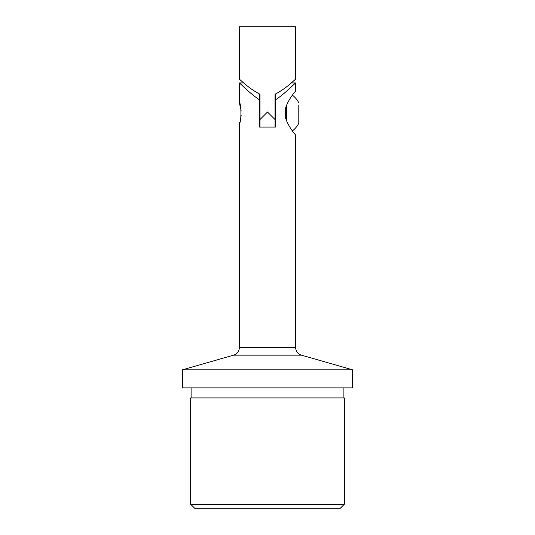 <?xml version="1.0" encoding="UTF-8"?>
<svg xmlns="http://www.w3.org/2000/svg" width="535" height="535" viewBox="0 0 535 535"><rect width="100%" height="100%" fill="white"/><g stroke="black" fill="none" stroke-linecap="round" stroke-linejoin="round"><path stroke-width="0.8" d="M275.525 93.979L275.525 99.864C286.004 92.769 295.266 82.925 295.587 82.925C295.307 82.885 285.998 92.776 275.525 99.864L275.525 127.062L259.475 127.062L259.475 93.979M295.093 83.386L293.855 84.55M293.742 84.657L292.15 86.135M285.556 92.08L283.282 94.033M241.171 84.577L239.412 82.925L239.412 102.987L241.191 111.026M259.475 99.864C249.002 92.776 239.754 82.952 239.412 82.925C239.667 82.865 248.989 92.769 259.475 99.864M241.191 114.992L240.984 116.877M240.676 118.603L240.322 120.114M239.673 122.288L239.412 123.05C241.412 123.672 241.412 102.366 239.412 102.987M285.556 117.934C288.599 127.597 295.795 134.907 295.587 135.087C295.815 134.934 288.606 127.604 285.556 117.934L285.556 108.103C288.599 98.44 295.795 91.131 295.587 90.95C295.815 91.104 288.606 98.433 285.556 108.103L285.556 117.934M239.412 123.05L239.412 347.436L295.587 347.436L295.587 135.087L294.538 133.737M344.339 504.237L190.661 504.237L194.673 508.25L340.327 508.25L344.339 504.237L344.339 397.906L190.661 397.906L190.661 504.237M352.565 387.875L182.435 387.875L182.435 369.819L352.565 369.819L352.565 387.875M241.091 80.698L239.412 79.233L239.412 26.75L295.587 26.75L295.587 79.233L293.909 80.698M275.023 94.207C286.272 88.596 295.287 79.1 295.587 79.233C295.32 79.06 286.339 88.549 275.023 94.207L275.023 119.539L267.5 112.016L259.977 119.539L259.977 94.207C248.728 88.596 239.713 79.1 239.412 79.233C239.68 79.06 248.661 88.549 259.977 94.207M293.882 80.718L292.612 81.815M241.118 80.718L242.388 81.815M259.977 127.062L259.977 119.539M275.023 119.539L275.023 127.062M292.411 130.868A22.416 22.416 0 0 0 298.798 123.244L298.798 104.994M286.513 105.295L286.513 120.743M295.587 347.436C295.815 351.294 297.748 353.869 301.399 355.146L233.601 355.146L182.435 369.819M291.308 82.925L295.587 82.925L295.587 90.95M191.864 387.875L191.864 397.906M343.136 387.875L343.136 397.906M301.399 355.146L352.565 369.819M239.412 347.436C239.185 351.294 237.252 353.869 233.601 355.146M239.412 82.925L243.692 82.925M298.798 102.794A22.416 22.416 0 0 0 292.411 95.17M259.475 122.595L259.977 122.595M275.023 122.595L275.525 122.595M259.475 103.442L259.977 103.442M275.023 103.442L275.525 103.442"/></g></svg>
